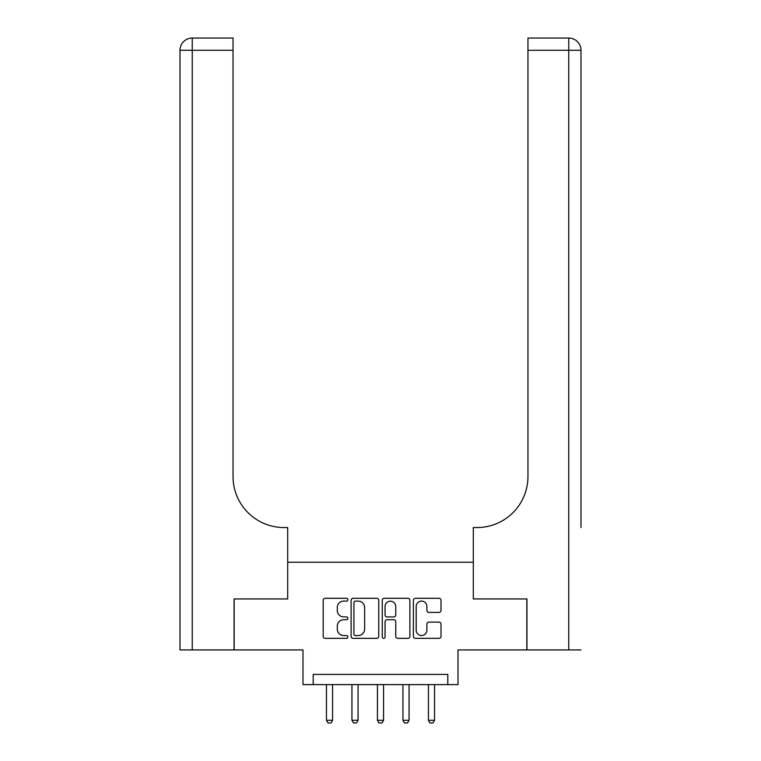 <?xml version="1.0" encoding="UTF-8"?>
<svg xmlns="http://www.w3.org/2000/svg" width="761" height="761" viewBox="0 0 761 761"><rect width="100%" height="100%" fill="white"/><g stroke="black" fill="none" stroke-linecap="round" stroke-linejoin="round"><path stroke-width="1.14" d="M347.863 599.697A1.398 1.398 0 0 0 346.464 598.298L325.194 598.298A1.998 1.998 0 0 0 323.197 600.296L323.197 636.339A1.998 1.998 0 0 0 325.194 638.336L346.464 638.336A1.398 1.398 0 0 0 347.863 636.938A1.398 1.398 0 0 0 346.464 635.54L343.715 635.54A6.402 6.402 0 0 1 337.304 629.128L337.304 626.122A6.402 6.402 0 0 1 343.715 619.72L346.464 619.72A1.398 1.398 0 0 0 347.863 618.322A1.398 1.398 0 0 0 346.464 616.914L343.715 616.914A6.402 6.402 0 0 1 337.304 610.512L337.304 607.506A6.402 6.402 0 0 1 343.715 601.104L346.464 601.104A1.398 1.398 0 0 0 347.863 599.697M439.011 612.415A1.998 1.998 0 0 0 441.009 610.408L441.009 600.296A1.998 1.998 0 0 0 439.011 598.298L415.382 598.298A1.998 1.998 0 0 0 413.385 600.296L413.385 636.339A1.998 1.998 0 0 0 415.382 638.336L439.011 638.336A1.998 1.998 0 0 0 441.009 636.339L441.009 624.125A1.998 1.998 0 0 0 439.011 622.118L428.9 622.118A1.998 1.998 0 0 0 426.892 624.125L426.892 630.184A5.356 5.356 0 0 1 421.537 635.54A5.356 5.356 0 0 1 416.181 630.184L416.181 606.46A5.356 5.356 0 0 1 421.537 601.104A5.356 5.356 0 0 1 426.892 606.46L426.892 610.408A1.998 1.998 0 0 0 428.9 612.415L439.011 612.415M447.81 684.605L458.008 684.605L458.008 649.932L526.84 649.932L526.84 598.945L473.304 598.945L473.304 562.227L287.696 562.227L287.696 598.945L287.696 527.554L284.024 527.554A50.987 50.987 0 0 1 233.037 476.567L233.037 50.283L192.248 50.283L192.248 649.932L234.055 649.932L234.055 598.945L287.696 598.945L234.16 598.945L234.16 649.932L302.992 649.932L302.992 684.605L447.81 684.605L447.81 674.408L313.19 674.408L313.19 684.605M378.75 600.296A1.998 1.998 0 0 0 376.743 598.298L353.123 598.298A1.998 1.998 0 0 0 351.116 600.296L351.116 636.339A1.998 1.998 0 0 0 353.123 638.336L376.743 638.336A1.998 1.998 0 0 0 378.75 636.339L378.75 600.296M384.257 598.298L407.877 598.298A1.998 1.998 0 0 1 409.884 600.296L409.884 636.339A1.998 1.998 0 0 1 407.877 638.336L397.765 638.336A1.998 1.998 0 0 1 395.768 636.339L395.768 621.718A1.998 1.998 0 0 0 393.76 619.72L387.054 619.72A1.998 1.998 0 0 0 385.056 621.718L385.056 636.938A1.398 1.398 0 0 1 383.649 638.336A1.398 1.398 0 0 1 382.25 636.938L382.25 600.296A1.998 1.998 0 0 1 384.257 598.298M355.32 601.104A1.398 1.398 0 0 0 353.922 602.503L353.922 634.132A1.398 1.398 0 0 0 355.32 635.54L358.231 635.54A6.402 6.402 0 0 0 364.633 629.128L364.633 607.506A6.402 6.402 0 0 0 358.231 601.104L355.32 601.104M395.768 606.555A5.356 5.356 0 0 0 390.412 601.2A5.356 5.356 0 0 0 385.056 606.555L385.056 614.917A1.998 1.998 0 0 0 387.054 616.914L393.76 616.914A1.998 1.998 0 0 0 395.768 614.917L395.768 606.555M326.45 684.605L326.45 720.296L332.567 720.296L332.567 684.605M332.567 720.296L331.035 722.95L327.981 722.95L326.45 720.296M351.943 684.605L351.943 720.296L358.06 720.296L358.06 684.605M358.06 720.296L356.538 722.95L353.475 722.95L351.943 720.296M377.437 684.605L377.437 720.296L383.563 720.296L383.563 684.605M383.563 720.296L382.032 722.95L378.968 722.95L377.437 720.296M402.94 684.605L402.94 720.296L409.057 720.296L409.057 684.605M409.057 720.296L407.525 722.95L404.462 722.95L402.94 720.296M428.433 684.605L428.433 720.296L434.55 720.296L434.55 684.605M434.55 720.296L433.019 722.95L429.965 722.95L428.433 720.296M192.248 649.932L180.005 649.932L180.005 50.283A12.233 12.233 0 0 1 192.248 38.05L233.037 38.05L233.037 50.283M284.024 527.554A50.987 50.987 0 0 1 233.037 476.567M180.005 50.283A12.233 12.233 0 0 1 192.248 38.05L192.248 50.283L180.005 50.283M580.995 649.932L526.945 649.932L526.945 598.945L473.304 598.945L473.304 527.554L476.976 527.554A50.987 50.987 0 0 0 527.963 476.567L527.963 38.05L568.752 38.05A12.233 12.233 0 0 1 580.995 50.283L580.995 527.554M476.976 527.554A50.987 50.987 0 0 0 527.963 476.567M568.752 649.932L568.752 50.283L580.995 50.283A12.233 12.233 0 0 0 568.752 38.05A12.233 12.233 0 0 1 580.995 50.283A12.233 12.233 0 0 0 568.752 38.05L568.752 50.283L527.963 50.283"/></g></svg>
